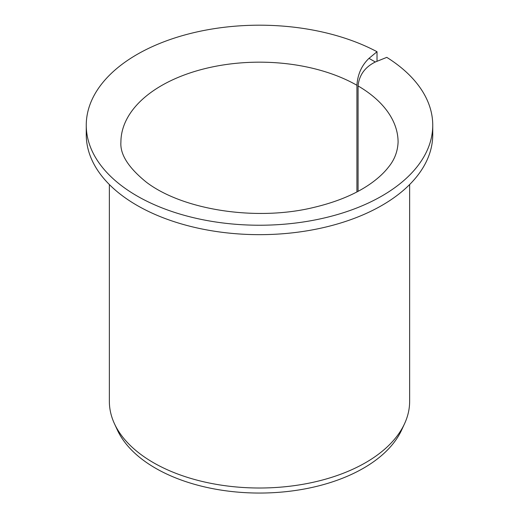 <?xml version="1.0" encoding="UTF-8"?>
<svg xmlns="http://www.w3.org/2000/svg" width="519" height="519" viewBox="0 0 519 519"><rect width="100%" height="100%" fill="white"/><g stroke="black" fill="none" stroke-linecap="round" stroke-linejoin="round"><path stroke-width="0.78" d="M358.071 191.323L358.071 85.94C359.135 75.171 364.883 67.185 375.315 61.995L368.996 58.349C361.691 65.342 357.662 74.321 356.923 85.278L356.923 191.933M376.671 61.45L377.021 61.158L377.021 51.725A173.242 100.018 180 0 0 190.032 33.586A173.242 100.018 180 0 0 86.258 125.215A173.242 100.018 180 0 0 259.5 225.233A173.242 100.018 180 0 0 432.742 125.215A173.242 100.018 180 0 0 386.778 57.362L375.315 61.995M432.742 125.215L432.742 134.642A173.242 100.018 180 0 1 259.5 234.659A173.242 100.018 180 0 1 86.258 134.642L86.258 125.215M377.021 51.725L368.996 58.349M409.64 184.543L409.64 401.323A150.14 86.686 180 0 1 404.586 423.634A150.14 86.686 180 0 1 259.5 488.009A150.14 86.686 180 0 1 114.414 423.634A150.14 86.686 180 0 1 109.36 401.323L109.36 184.543M404.586 423.634L401.661 429.972A147.117 84.934 180 0 1 259.5 493.05A147.117 84.934 180 0 1 117.339 429.972L114.414 423.634M358.071 85.94A138.592 80.017 180 0 1 398.092 142.187C397.658 151.606 394.453 159.93 388.459 167.15C384.397 172.412 378.961 177.55 372.155 182.552C357.267 193.386 337.999 201.632 314.345 207.289C257.482 221.438 183.512 210.442 146.449 182.26C128.485 167.754 119.973 154.396 120.908 142.187A138.592 80.017 180 0 1 206.088 68.352A138.592 80.017 180 0 1 356.923 85.278"/></g></svg>
